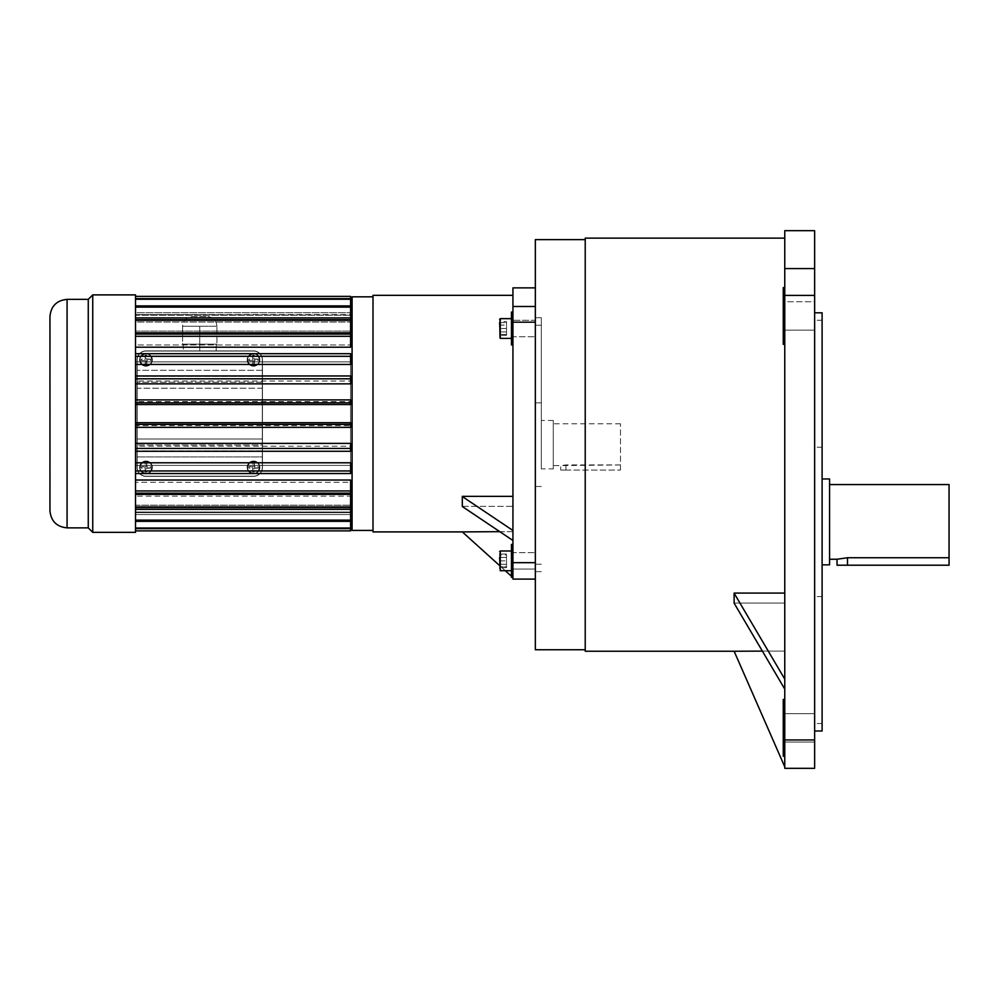 <?xml version="1.0" encoding="UTF-8"?>
<svg xmlns="http://www.w3.org/2000/svg" width="999" height="999" viewBox="0 0 999 999"><rect width="100%" height="100%" fill="white"/><g stroke="black" fill="none" stroke-linecap="round" stroke-linejoin="round"><path stroke-width="0.75" stroke-dasharray="5 3.75" d="M829.57 478.958L829.57 564.847M822.102 564.847L822.102 478.958L822.102 564.847M949.05 484.565L949.05 557.742L847.489 557.742L837.037 559.24M829.57 559.24L829.57 484.565L829.57 559.24M837.037 565.209L949.05 565.209L949.05 557.742M822.102 730.993L822.102 312.812M814.635 521.903L814.635 312.812L814.635 521.903M783.266 315.971L783.266 287.587L783.266 315.971M784.764 315.971L784.764 287.587L784.764 315.971M784.764 287.587L783.266 287.587L783.266 344.343L784.764 344.343M784.764 699.462L783.266 699.462L783.266 756.218L783.266 699.462L783.266 756.218L784.764 756.218L784.764 699.462L784.764 756.218M783.266 742.032L783.266 713.648L783.266 742.032L814.635 742.032L814.635 713.648L814.635 742.032L814.635 713.648L814.635 742.032L783.266 742.032L783.266 713.648L783.266 742.032M814.635 315.971L814.635 301.773L814.635 315.971M783.266 301.773L783.266 330.157L783.266 301.773L814.635 301.773L814.635 330.157L814.635 301.773L783.266 301.773M535.339 649.75L535.339 239.623M585.227 444.692L585.227 239.623L585.227 444.692M585.227 651.236L585.227 238.137M784.764 593.094L784.764 238.137L784.764 593.094L734.128 593.094L734.128 598.189L734.128 593.094L784.764 679.095L784.764 593.094L784.764 689.085L784.764 603.084L734.128 603.084L734.128 598.189L734.128 603.184L734.128 593.194M784.764 766.845L784.764 603.084L784.764 651.111L734.128 651.111L784.764 766.845L784.764 651.111L762.374 651.111M784.764 689.085L784.764 603.084L734.128 603.084L784.764 689.085L784.764 679.095M814.635 739.959L784.764 739.959L784.764 768.331L814.635 768.331L814.635 268.581L784.764 268.581L784.764 230.669M784.764 268.581L784.764 295.417L814.635 295.417M784.764 739.959L784.764 295.417M814.635 268.581L814.635 230.669M553.271 468.893L553.271 420.479L553.271 468.893L541.321 468.893L541.321 420.479L541.321 468.893M560.739 470.079L565.958 470.079L560.739 470.079L560.739 465.596L565.958 464.935L620.479 464.935L620.479 423.776L620.479 464.935L560.739 465.596L553.271 465.596L553.271 423.776L553.271 465.596M541.321 444.692L541.321 317.744L541.321 444.692M535.339 444.692L535.339 317.744L535.339 444.692M499.625 322.602L506.518 322.602L506.518 334.428L506.518 322.602L499.625 322.602L499.625 337.724L499.625 319.318L499.625 337.724L500.274 338.374L500.274 318.656L500.274 338.374L500.274 318.656L499.625 319.318M499.625 557.442L506.518 557.442L506.518 564.273L506.518 554.033L506.518 557.442L499.625 557.442L499.625 564.273L499.625 554.033L499.625 570.054L499.625 551.66L499.625 570.054L500.274 570.716L500.274 550.998L500.274 560.851L500.274 550.998L499.625 551.66M511.451 328.521L511.451 312.088L511.451 328.521M511.451 560.851L511.451 577.285L511.451 552.647L511.451 569.068L535.339 569.068L535.339 552.647L535.339 569.068L535.339 552.647L535.339 569.068L511.451 569.068L511.451 560.851M512.937 328.521L512.937 312.088L512.937 328.521M512.937 312.088L511.451 312.088L511.451 344.942L512.937 344.942M512.937 560.851L512.937 577.285L512.937 560.851M512.937 544.43L511.451 544.43L511.451 577.285M535.339 328.521L535.339 336.738L535.339 328.521M511.451 320.304L511.451 336.738L511.451 320.304L535.339 320.304L535.339 336.738L535.339 320.304L511.451 320.304M49.95 316.483L49.95 510.764M352.085 530.419L352.085 296.828M373.002 413.623L373.002 296.828L373.002 413.623M92.745 532.355L92.745 294.892M135.527 532.355L135.527 294.892M88.262 527.872L88.262 299.363M350.599 462.787L350.599 353.708L350.599 361.863L135.527 361.875L135.527 347.202L135.527 361.875L350.599 361.863L135.527 361.863L135.527 353.708L135.527 427.36L135.527 425.661L350.599 425.661L350.599 422.689M352.085 413.623L352.085 312.699L352.085 413.623M135.527 425.661L135.527 451.273L135.527 446.228L350.599 446.228L350.599 443.381M135.527 446.228L135.527 473.538L135.527 465.372L350.599 465.372L350.599 473.538L135.527 473.538L135.527 465.372L135.527 480.032L350.599 480.032L350.599 482.255L135.527 482.255L350.599 482.255L350.599 480.032L350.599 490.959L135.527 490.959L135.527 482.255L135.527 494.38L350.599 494.38L350.599 496.141L135.527 496.141L350.599 496.141L350.599 494.38L350.599 507.592L135.527 507.592L135.527 496.141L135.527 505.207L350.599 505.207L135.527 505.207L135.527 496.141L135.527 509.353L135.527 465.372L350.599 465.372L135.527 465.372L135.527 473.538M135.527 530.869L135.527 514.535L135.527 530.869L350.599 530.869L350.599 514.535L135.527 514.535L135.527 512.637L135.527 514.535L350.599 514.535L350.599 528.608L350.599 512.025L135.527 512.025L135.527 506.418L135.527 512.025L350.599 512.025L350.599 521.341L350.599 505.207L350.599 506.418L135.527 506.418L350.599 506.418L350.599 505.207L350.599 509.353L135.527 509.353M135.527 512.637L350.599 512.637L135.527 512.637L135.527 528.608L135.527 512.637M135.527 353.708L350.599 353.708L350.599 465.372L135.527 465.372L135.527 353.708L135.527 361.863L350.599 361.863L350.599 364.46M135.527 336.288L350.599 336.288L350.599 347.202L350.599 344.992L350.599 347.202L135.527 347.202L135.527 334.066L135.527 344.992L350.599 344.992L135.527 344.992L135.527 332.854L135.527 347.202M135.527 319.655L350.599 319.655L350.599 332.854L350.599 331.106L350.599 332.854L135.527 332.854L135.527 317.894L135.527 331.106L350.599 331.106L135.527 331.106L135.527 322.04L350.599 322.04L135.527 322.04L135.527 331.106L135.527 317.894L135.527 332.854M350.599 319.655L350.599 322.04L350.599 320.829L135.527 320.829L350.599 320.829L350.599 307.13L135.527 307.13L135.527 305.906L135.527 320.829L135.527 315.222L350.599 315.222L135.527 315.222L135.527 320.829L135.527 305.906L135.527 322.04L135.527 307.13M350.599 307.13L350.599 315.222L135.527 314.598L350.599 314.598L350.599 299.25L135.527 298.639L135.527 314.598L135.527 312.712L350.599 312.712L135.527 312.712L135.527 314.598L135.527 298.639L135.527 315.222L135.527 299.25M350.599 299.25L350.599 312.712L350.599 296.378L135.527 296.378L135.527 312.712L135.527 296.378M350.599 383.853L350.599 381.019L135.527 381.019M350.599 404.558L350.599 401.586L135.527 401.586M373.002 531.905L373.002 295.329M512.937 496.353L512.937 295.329L512.937 496.353L462.312 496.353L462.312 501.523L462.312 496.353L512.937 530.494L512.937 496.353L512.937 540.484L512.937 506.343L462.312 506.343L462.312 501.523L462.312 506.518L462.312 496.528M512.937 577.609L512.937 506.343L512.937 531.668L462.312 531.905L512.937 577.609L512.937 531.668L499.8 531.668M512.937 540.484L512.937 506.343L462.312 506.343L512.937 540.484L512.937 530.494M535.339 306.493L535.339 562.674L535.339 306.493L512.937 306.493L512.937 287.862M512.937 306.493L512.937 322.19L535.339 322.19M535.339 562.674L535.339 579.108L535.339 562.674L512.937 562.674L512.937 322.19M512.937 562.674L512.937 579.108L535.339 579.108M50.1 411.388L49.95 406.493L50.1 411.388M50.1 415.859L49.95 420.741L50.1 415.859M49.95 406.493L50.1 420.741L49.95 406.493M49.95 442.757L50.1 428.509L49.95 442.757M49.95 462.624L50.1 448.376L49.95 462.624M49.95 478.384L49.95 464.135M49.95 488.499L50.1 474.25L49.95 488.499M49.95 491.983L50.1 477.734L49.95 491.983M49.95 398.726L50.1 384.478L49.95 398.726M49.95 378.871L49.95 383.616M49.95 363.112L49.95 348.863M49.95 352.997L50.1 338.748L49.95 352.997M49.95 349.5L50.1 335.252L49.95 349.5M49.95 441.358L50.1 427.11L49.95 441.358M49.95 457.879L50.1 443.631L49.95 457.879M49.95 467.045L50.1 452.797L49.95 467.045M49.95 400.137L50.1 385.889L49.95 400.137M49.95 374.438L50.1 360.189L49.95 374.438M49.95 441.308L50.1 427.06L49.95 441.308M135.527 480.032L135.527 490.959M135.527 494.38L135.527 507.592M135.527 505.207L135.527 521.341L135.527 505.207M135.527 512.025L135.527 528.608L135.527 512.025M135.527 465.372L350.599 465.372L350.599 470.954L135.527 470.954M350.599 356.293L135.527 356.293M350.599 527.996L135.527 527.996M350.599 528.608L350.599 512.637L350.599 528.608L135.527 528.608M350.599 520.117L135.527 520.117M350.599 521.341L135.527 521.341M350.599 509.353L350.599 507.592M350.599 490.959L350.599 482.255L350.599 493.181L135.527 493.181M350.599 465.372L350.599 470.954M350.599 336.288L350.599 344.992L350.599 334.066L135.527 334.066M350.599 317.894L350.599 331.106L350.599 317.894L135.527 317.894M350.599 305.906L350.599 320.829L350.599 305.906L135.527 305.906M350.599 298.639L350.599 314.598L350.599 298.639L135.527 298.639M350.599 381.019L350.599 375.974M350.599 401.586L350.599 399.887M350.599 427.36L350.599 425.661M350.599 451.273L350.599 446.228M350.599 361.863L135.527 361.863M499.625 554.944L499.625 560.851L499.625 554.944L506.518 554.944L506.518 560.851L499.625 560.851L499.625 566.77L499.625 560.851L506.518 560.851L506.518 554.944L499.625 554.944M506.518 566.77L506.518 560.851L506.518 566.77L499.625 566.77L506.518 566.77M506.518 567.682L506.518 564.273L499.625 564.273L499.625 567.682L499.625 564.273L506.518 564.273L506.518 567.682L499.625 567.682M506.518 321.69L506.518 335.352L506.518 325.1L499.625 325.1L499.625 331.93L499.625 325.1L506.518 325.1L506.518 321.69L499.625 321.69M499.625 335.352L499.625 331.93L499.625 335.352L506.518 335.352M506.518 554.033L499.625 554.033M506.518 328.521L499.625 328.521L506.518 328.521M506.518 334.428L499.625 334.428L506.518 334.428M506.518 331.93L499.625 331.93L506.518 331.93M499.625 565.584L505.294 570.716L511.451 570.716M511.451 576.261L512.937 577.285M565.958 470.079L620.479 470.079L565.958 470.079L565.958 464.935L565.958 470.079M620.479 470.079L620.479 464.935L620.479 470.079M192.283 316.546L207.218 316.546L192.283 316.546C186.426 317.158 183.192 320.392 182.58 326.248L208.341 326.248L182.58 326.248L182.58 344.168L199.75 344.168L199.75 350.899L216.184 350.899L183.317 350.899L199.75 350.899L199.75 344.168L183.317 344.168L183.317 350.899L183.317 344.168L216.184 344.168L216.184 350.899L216.184 344.168L182.58 344.168L182.58 326.248M216.92 326.248L191.159 326.248L216.92 326.248L216.92 344.168L199.75 344.168L216.92 344.168L216.92 326.248C216.346 320.354 213.112 317.12 207.218 316.546M151.96 359.852A5.969 5.969 0 0 1 142.994 365.035A5.969 5.969 0 0 1 142.994 354.682A5.969 5.969 0 0 1 151.96 359.852A5.969 5.969 0 0 0 142.994 354.682A5.969 5.969 0 0 0 142.994 365.035A5.969 5.969 0 0 0 151.96 359.852M139.635 359.852A6.344 6.344 0 0 0 149.163 365.347A6.344 6.344 0 0 0 149.163 354.358A6.344 6.344 0 0 0 139.635 359.852A6.344 6.344 0 0 0 149.163 365.347A6.344 6.344 0 0 0 149.163 354.358A6.344 6.344 0 0 0 139.635 359.852M259.49 359.852A5.969 5.969 0 0 1 250.524 365.035A5.969 5.969 0 0 1 250.524 354.682A5.969 5.969 0 0 1 259.49 359.852A5.969 5.969 0 0 0 250.524 354.682A5.969 5.969 0 0 0 250.524 365.035A5.969 5.969 0 0 0 259.49 359.852M247.165 359.852A6.344 6.344 0 0 0 256.693 365.347A6.344 6.344 0 0 0 256.693 354.358A6.344 6.344 0 0 0 247.165 359.852A6.344 6.344 0 0 0 256.693 365.347A6.344 6.344 0 0 0 256.693 354.358A6.344 6.344 0 0 0 247.165 359.852M151.96 467.395A5.969 5.969 0 0 0 142.994 462.212A5.969 5.969 0 0 0 142.994 472.564A5.969 5.969 0 0 0 151.96 467.395A5.969 5.969 0 0 1 142.994 472.564A5.969 5.969 0 0 1 142.994 462.212A5.969 5.969 0 0 1 151.96 467.395M259.49 467.395A5.969 5.969 0 0 0 250.524 462.212A5.969 5.969 0 0 0 250.524 472.564A5.969 5.969 0 0 0 259.49 467.395A5.969 5.969 0 0 1 250.524 472.564A5.969 5.969 0 0 1 250.524 462.212A5.969 5.969 0 0 1 259.49 467.395M139.635 467.395A6.344 6.344 0 0 1 149.163 461.888A6.344 6.344 0 0 1 149.163 472.889A6.344 6.344 0 0 1 139.635 467.395A6.344 6.344 0 0 1 149.163 461.888A6.344 6.344 0 0 1 149.163 472.889A6.344 6.344 0 0 1 139.635 467.395M247.165 467.395A6.344 6.344 0 0 1 256.693 461.888A6.344 6.344 0 0 1 256.693 472.889A6.344 6.344 0 0 1 247.165 467.395A6.344 6.344 0 0 1 256.693 461.888A6.344 6.344 0 0 1 256.693 472.889A6.344 6.344 0 0 1 247.165 467.395M262.475 388.236L137.025 388.236L137.025 439.011L262.475 439.011L137.025 439.011L137.025 467.395A8.966 8.966 0 0 0 145.979 476.348L253.521 476.348L145.979 476.348A8.966 8.966 0 0 1 137.025 467.395A8.966 8.966 0 0 0 145.979 476.348L253.521 476.348A8.966 8.966 0 0 0 262.475 467.395L262.475 359.852L262.475 444.992L137.025 444.992L262.475 444.992L262.475 450.961L137.025 450.961L262.475 450.961L262.475 456.93L137.025 456.93L262.475 456.93L262.475 467.395A8.966 8.966 0 0 1 253.521 476.348A8.966 8.966 0 0 0 262.475 467.395L262.475 359.852A8.966 8.966 0 0 0 253.521 350.899L145.979 350.899A8.966 8.966 0 0 0 137.025 359.852L137.025 467.395A8.966 8.966 0 0 0 145.979 476.348L253.521 476.348A8.966 8.966 0 0 0 262.475 467.395L262.475 359.852A8.966 8.966 0 0 0 253.521 350.899L145.979 350.899A8.966 8.966 0 0 0 137.025 359.852L137.025 388.236L262.475 388.236M253.521 350.899A8.966 8.966 0 0 1 262.475 359.852A8.966 8.966 0 0 0 253.521 350.899L145.979 350.899L253.521 350.899M137.025 359.852A8.966 8.966 0 0 1 145.979 350.899A8.966 8.966 0 0 0 137.025 359.852L137.025 467.395L137.025 359.852M262.475 370.304L137.025 370.304L262.475 370.304M262.475 376.286L137.025 376.286L262.475 376.286M262.475 382.255L137.025 382.255L262.475 382.255M252.772 462.762A10.177 0.887 180 0 1 254.27 462.762A10.852 0.949 -90 0 1 254.358 466.545A10.852 0.949 180 0 1 258.154 466.633A10.177 0.887 -90 0 1 258.154 468.144A10.852 0.949 0 0 1 254.358 468.231A10.852 0.949 -90 0 1 254.27 472.028A10.177 0.887 0 0 1 252.772 472.028A10.852 0.949 90 0 1 252.685 468.231A10.852 0.949 0 0 1 248.888 468.144A10.177 0.887 90 0 1 248.888 466.633A10.852 0.949 180 0 1 252.685 466.545A10.852 0.949 90 0 1 252.772 462.762L254.27 462.762M254.096 462.924L254.096 466.808L257.979 466.808L257.979 467.969L254.096 467.969L254.096 471.853L252.934 471.853L252.934 467.969L249.051 467.969L249.051 466.808L252.934 466.808L252.934 462.924M145.23 462.762A10.177 0.887 180 0 1 146.728 462.762A10.852 0.949 -90 0 1 146.816 466.545A10.852 0.949 180 0 1 150.612 466.633A10.177 0.887 -90 0 1 150.612 468.144A10.852 0.949 0 0 1 146.816 468.231A10.852 0.949 -90 0 1 146.728 472.028A10.177 0.887 0 0 1 145.23 472.028A10.852 0.949 90 0 1 145.142 468.231A10.852 0.949 0 0 1 141.346 468.144A10.177 0.887 90 0 1 141.346 466.633A10.852 0.949 180 0 1 145.142 466.545A10.852 0.949 90 0 1 145.23 462.762L146.728 462.762M146.566 462.924L146.566 466.808L150.449 466.808L150.449 467.969L146.566 467.969L146.566 471.853L145.404 471.853L145.404 467.969L141.521 467.969L141.521 466.808L145.404 466.808L145.404 462.924M252.772 364.485A10.177 0.887 180 0 0 254.27 364.485A10.852 0.949 90 0 0 254.358 360.689A10.852 0.949 180 0 0 258.154 360.602A10.177 0.887 90 0 0 258.154 359.103A10.852 0.949 0 0 0 254.358 359.016A10.852 0.949 90 0 0 254.27 355.219A10.177 0.887 0 0 0 252.772 355.219A10.852 0.949 -90 0 0 252.685 359.016A10.852 0.949 0 0 0 248.888 359.103A10.177 0.887 -90 0 0 248.888 360.602A10.852 0.949 180 0 0 252.685 360.689A10.852 0.949 -90 0 0 252.772 364.485L254.27 364.485M254.096 364.323L254.096 360.439L257.979 360.439L257.979 359.278L254.096 359.278L254.096 355.394L252.934 355.394L252.934 359.278L249.051 359.278L249.051 360.439L252.685 360.689M252.934 360.439L252.934 364.323M145.23 364.485A10.177 0.887 180 0 0 146.728 364.485A10.852 0.949 90 0 0 146.816 360.689A10.852 0.949 180 0 0 150.612 360.602A10.177 0.887 90 0 0 150.612 359.103A10.852 0.949 0 0 0 146.816 359.016A10.852 0.949 90 0 0 146.728 355.219A10.177 0.887 0 0 0 145.23 355.219A10.852 0.949 -90 0 0 145.142 359.016A10.852 0.949 0 0 0 141.346 359.103A10.177 0.887 -90 0 0 141.346 360.602A10.852 0.949 180 0 0 145.142 360.689A10.852 0.949 -90 0 0 145.23 364.485L146.728 364.485M146.566 364.323L146.566 360.439L150.449 360.439L150.449 359.278L146.566 359.278L146.566 355.394L145.404 355.394L145.404 359.278L141.521 359.278L141.521 360.439L145.142 360.689M145.404 360.439L145.404 364.323M253.521 351.049L145.979 351.049A8.816 8.816 0 0 0 137.175 359.852L137.175 467.395A8.816 8.816 0 0 0 145.979 476.198L253.521 476.198A8.816 8.816 0 0 0 262.325 467.395L262.325 359.852A8.816 8.816 0 0 0 253.521 351.049L145.979 351.049A8.816 8.816 0 0 0 137.175 359.852L137.175 467.395A8.816 8.816 0 0 0 145.979 476.198L253.521 476.198A8.816 8.816 0 0 0 262.325 467.395L262.325 359.852A8.816 8.816 0 0 0 253.521 351.049M199.75 326.248L199.75 344.168L199.75 326.248M847.489 565.209L847.489 557.742M500.274 560.851L500.274 570.716L500.274 560.851M67.07 527.872L67.07 299.363M151.673 359.852A5.694 5.694 0 0 0 146.291 354.17A5.694 5.694 0 0 0 140.322 359.253A5.694 5.694 0 0 0 145.08 365.472A5.694 5.694 0 0 0 151.673 359.852M259.203 359.852A5.694 5.694 0 0 0 253.209 354.17A5.694 5.694 0 0 0 247.864 360.464A5.694 5.694 0 0 0 254.433 365.472A5.694 5.694 0 0 0 259.203 359.852M151.673 467.395A5.694 5.694 0 0 1 145.679 473.076A5.694 5.694 0 0 1 140.322 466.783A5.694 5.694 0 0 1 146.89 461.775A5.694 5.694 0 0 1 151.673 467.395M259.203 467.395A5.694 5.694 0 0 1 253.209 473.076A5.694 5.694 0 0 1 247.864 466.783A5.694 5.694 0 0 1 254.433 461.775A5.694 5.694 0 0 1 259.203 467.395M822.102 447.227L814.635 447.227M822.102 596.578L814.635 596.578M783.266 713.648L814.635 713.648L783.266 713.648M783.266 330.157L814.635 330.157L783.266 330.157M822.102 320.279L814.635 320.279M822.102 723.526L814.635 723.526M553.271 420.479L541.321 420.479M620.479 423.776L553.271 423.776M541.321 402.872L535.339 402.872M541.321 486.501L535.339 486.501M500.274 338.374L511.451 338.374M500.274 318.656L511.451 318.656M500.274 550.998L511.451 550.998M511.451 552.647L535.339 552.647L511.451 552.647M511.451 336.738L535.339 336.738L511.451 336.738M541.321 325.212L535.339 325.212M541.321 564.173L535.339 564.173M541.321 317.744L535.339 317.744M541.321 571.64L535.339 571.64"/><path stroke-width="1.5" d="M822.102 564.847L829.57 564.847L829.57 478.958L822.102 478.958M949.05 557.742L949.05 565.209L837.037 565.209L837.037 559.24L847.489 557.742L949.05 557.742L949.05 484.565L829.57 484.565M837.037 559.24L829.57 559.24M784.764 344.343L783.266 344.343L783.266 287.587L784.764 287.587M784.764 756.218L783.266 756.218L783.266 699.462L784.764 699.462M814.635 312.812L822.102 312.812L822.102 730.993L814.635 730.993M585.227 239.623L535.339 239.623L535.339 649.75L585.227 649.75M784.764 238.137L585.227 238.137L585.227 651.236L734.128 651.236L784.764 766.845M762.374 651.111L734.128 651.236M784.764 593.094L734.128 593.094L734.128 603.184L784.764 689.085M784.764 768.331L784.764 739.959L814.635 739.959L814.635 768.331L784.764 768.331M784.764 295.417L784.764 230.669L814.635 230.669L814.635 295.417L784.764 295.417L784.764 739.959M814.635 295.417L814.635 739.959M734.128 593.194L784.764 679.095M499.625 319.318L500.274 318.656L500.274 338.374L499.625 322.602M499.625 551.66L500.274 550.998L500.274 570.716L499.625 557.442M512.937 344.942L511.451 344.942L511.451 312.088L512.937 312.088M512.937 577.285L511.451 577.285L511.451 544.43L512.937 544.43M49.95 413.623L49.95 316.483C50.961 306.081 56.668 300.387 67.07 299.363L67.07 527.872C56.668 526.86 50.961 521.153 49.95 510.764L49.95 413.623M373.002 296.828L352.085 296.828L352.085 530.419L373.002 530.419M92.745 413.623L92.745 532.355L135.527 532.355L135.527 294.892L92.745 294.892L92.745 413.623M67.07 299.363L88.262 299.363L88.262 527.872L92.745 532.355M135.527 424.388L350.599 424.388L350.599 422.689L135.527 422.689M135.527 448.426L350.599 448.426L350.599 443.381L135.527 443.381M135.527 470.954L350.599 470.954L350.599 462.787L135.527 462.787M135.527 490.959L350.599 490.959L350.599 480.032L135.527 480.032M135.527 507.592L350.599 507.592L350.599 494.38L135.527 494.38M135.527 332.854L350.599 332.854L350.599 319.655L135.527 319.655M135.527 347.202L350.599 347.202L350.599 336.288L135.527 336.288M135.527 364.46L350.599 364.46L350.599 356.293L135.527 356.293M135.527 383.853L350.599 383.853L350.599 378.808L135.527 378.808M135.527 404.558L350.599 404.558L350.599 402.847L135.527 402.847M512.937 295.329L373.002 295.329L373.002 531.905L462.312 531.905L499.625 565.584M499.8 531.668L462.312 531.905M512.937 496.353L462.312 496.353L462.312 506.518L512.937 540.484M535.339 579.108L512.937 579.108L512.937 562.674L535.339 562.674M535.339 322.19L512.937 322.19L512.937 562.674M512.937 322.19L512.937 306.493L535.339 306.493M535.339 287.862L512.937 287.862L512.937 306.493M49.95 464.135L49.95 478.384M49.95 348.863L49.95 363.112M49.95 378.871L49.95 383.616M350.599 507.592L350.599 530.869L135.527 530.869M135.527 296.378L350.599 296.378L350.599 298.639L135.527 298.639M350.599 298.639L350.599 305.906L135.527 305.906M350.599 299.25L135.527 299.25M350.599 305.906L350.599 317.894L135.527 317.894M350.599 307.13L135.527 307.13M350.599 317.894L350.599 319.655M350.599 336.288L350.599 334.066L135.527 334.066M350.599 356.293L350.599 353.708L135.527 353.708M350.599 378.808L350.599 375.974L135.527 375.974M350.599 402.847L350.599 399.887L135.527 399.887M350.599 424.388L350.599 427.36L135.527 427.36M350.599 448.426L350.599 451.273L135.527 451.273M350.599 470.954L350.599 473.538L135.527 473.538M350.599 490.959L350.599 493.181L135.527 493.181M350.599 509.353L135.527 509.353M350.599 521.341L135.527 521.341M350.599 520.117L135.527 520.117M350.599 528.608L135.527 528.608M350.599 527.996L135.527 527.996M511.451 570.716L500.274 570.716L505.294 570.716L511.451 576.261M511.451 577.285L512.937 577.609M462.312 496.528L512.937 530.494M847.489 565.209L847.489 557.742M784.764 268.581L814.635 268.581M500.274 338.374L511.451 338.374M500.274 318.656L511.451 318.656M500.274 550.998L511.451 550.998M88.262 299.363L92.745 294.892M67.07 527.872L88.262 527.872M350.599 514.547L352.085 514.547M350.599 312.699L352.085 312.699"/></g></svg>
